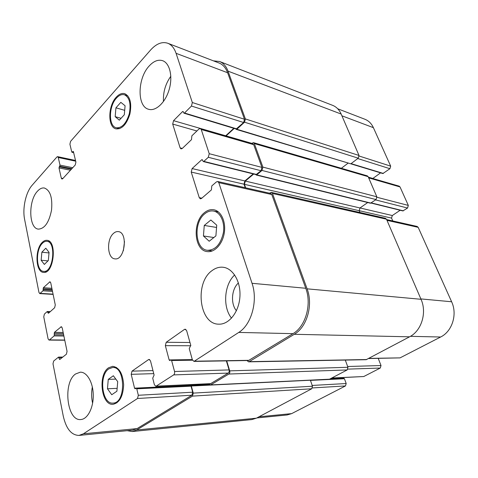<?xml version="1.0" encoding="UTF-8"?>
<svg xmlns="http://www.w3.org/2000/svg" width="478" height="478" viewBox="0 0 478 478"><rect width="100%" height="100%" fill="white"/><g stroke="black" fill="none" stroke-linecap="round" stroke-linejoin="round"><path stroke-width="0.72" d="M41.867 252.187L45.798 248.219L49.061 252.354L48.338 260.522L44.358 264.436L41.15 260.241L41.867 252.187L49.007 252.94M41.15 260.241L47.955 260.892M108.261 379.371L113.34 375.756L117.708 381.641L116.907 391.213L111.75 394.738L107.466 388.787L108.261 379.371L115.819 379.096M107.466 388.787L117.146 388.333M204.267 225.437L210.858 220L216.731 225.168L215.901 235.893L209.197 241.247L203.437 235.971L204.267 225.437L216.558 227.444M203.437 235.971L213.857 237.524M115.927 107.825L120.844 102.34L125.081 105.758L124.322 114.744L119.333 120.181L115.174 116.674L115.927 107.825L124.692 110.322M115.174 116.674L121.065 118.293M204.745 213.815C193.208 222.611 195.048 249.402 207.464 250.287C215.387 250.167 220.699 244.312 223.381 232.72C225.066 222.258 220.4 212.214 213.57 211.061C210.523 210.559 207.577 211.473 204.745 213.815M204.399 212.71C207.428 210.201 210.577 209.221 213.845 209.764C221.117 211.001 226.088 221.708 224.29 232.864C222.593 244.037 214.604 252.659 207.327 251.601C194.074 250.669 192.096 222.109 204.399 212.71M108.805 368.885C98.552 375.35 102.005 404.531 113.071 403.091C126.102 403.193 125.505 366.142 112.623 367.504L108.805 368.885M108.554 367.803L112.647 366.327C119.1 367.289 122.768 373.432 123.653 384.766C123.115 396.208 119.608 402.715 113.125 404.286C101.312 405.828 97.632 374.716 108.554 367.803M42.405 243.278C35.264 249.863 36.131 271.361 43.647 271.379C53.321 273.034 56.673 241.617 46.862 241.318C45.338 241.163 43.851 241.82 42.405 243.278M42.231 242.418C43.779 240.852 45.368 240.153 46.999 240.32C57.45 240.643 53.877 274.145 43.564 272.388C35.545 272.364 34.613 249.45 42.231 242.418M116.441 98.115C108.59 106.337 108.422 126.3 116.273 127.763C121.878 128.206 126.21 123.569 129.263 113.848C131.151 103.762 129.538 97.398 124.429 94.769C121.771 94.07 119.106 95.188 116.441 98.115M116.196 97.243C119.046 94.112 121.89 92.923 124.734 93.67C130.183 96.478 131.898 103.266 129.891 114.027C126.628 124.388 122.01 129.335 116.034 128.863C107.658 127.303 107.831 106.032 116.196 97.243M231.531 318.157C222.497 307.091 224.164 284.529 234.662 274.952M238.42 282.958C231.519 288.957 230.438 303.775 236.413 310.736M212.148 270.542C215.584 267.973 219.199 266.873 222.999 267.244C233.007 268.188 241.043 281.853 239.896 297.011C238.875 312.182 228.92 324.664 218.828 324.168C199.141 324.502 194.355 282.582 212.148 270.542M149.172 65.988C153.683 61.082 158.17 59.32 162.628 60.694C169.845 63.15 173 76.635 169.146 89.595C165.394 102.585 155.774 111.535 148.622 109.277C136.911 106.612 137.377 78.362 149.172 65.988M163.458 101.521C163.022 92.212 165.478 83.793 170.825 76.259M37.457 191.218C39.71 188.726 42.01 187.657 44.352 188.009C50.244 190.292 52.634 197.659 51.528 210.129C49.067 222.378 44.705 228.711 38.437 229.117C28.71 228.627 28.112 200.784 37.457 191.218M75.584 373.969L80.298 372.183C86.954 371.878 93.096 382.37 93.264 395.049C93.521 407.716 87.665 419.116 80.913 419.523C66.872 421.542 62.63 382.472 75.584 373.969M92.607 403.259C91.4 397.863 91.31 392.426 92.344 386.947M150.54 50.076C156.33 43.671 162.084 41.395 167.796 43.259C171.53 44.753 174.291 48.111 176.077 53.321L192.335 102.537L191.457 106.044L184.514 113.005L183.988 113.19L183.02 111.464L182.5 111.649L173.544 120.665L172.701 124.071L180.128 147.887L181.031 148.903L182.255 148.479L191.493 139.642L191.869 135.818L198.997 128.97L200.348 128.516L201.244 129.508L209.233 153.701L208.312 157.298L203.819 161.397L203.305 161.564L202.17 159.646L201.656 159.813L192.108 168.561L191.224 172.068L199.26 197.647L200.36 198.824L201.531 198.442L211.401 189.909L211.79 185.924L216.409 181.909L217.699 181.509L218.799 182.662L252.031 283.299C258.144 300.596 251.524 324.676 238.755 332.425L193.99 361.416L192.365 359.803L189.24 348.623L190.758 345.295L186.659 330.704L185.177 329.193L184.43 329.438L166.207 342.29L165.346 345.654L169.146 359.94L169.75 360.567L171.005 359.892L171.608 360.514L174.548 371.502C174.84 373.019 174.548 374.155 173.663 374.901L155.888 386.332L154.382 384.736L152.715 378.17L154.107 375.057L150.504 360.926L149.106 359.414L148.509 359.617L132.006 371.143L131.205 374.328L134.551 388.172L135.113 388.793L136.194 388.196L136.762 388.817L138.333 395.276L137.515 398.491L83.411 433.803L79.007 435.416C71.407 435.231 66.155 428.784 63.257 416.081L52.992 363.824L53.644 361.045L58.436 357.174L59.696 359.51L66.388 354.222L67.063 351.372L62.224 327.944L61.274 326.719L54.42 332.341L54.169 335.903L49.467 339.894L49.013 340.079L48.087 338.854L43.755 316.824L44.382 314.094L47.167 311.59L48.451 313.275L54.641 307.736L55.281 304.952L50.758 282.886L49.933 281.793L43.343 287.732L43.026 290.809L39.788 293.6L38.975 292.5L24.617 219.432C22.287 208.265 25.794 192.258 32.199 185.183L56.888 156.993L57.629 156.647L58.262 157.501L59.995 165.113L58.985 167.921L61.298 178.145L61.973 179.047L62.702 178.718L75.243 164.982L75.906 162.102L73.433 151.741L73.17 151.395L72.005 152.273L71.742 151.926L69.913 144.231L70.565 141.38L150.54 50.076M113.441 233.437C114.995 232.015 116.602 231.406 118.257 231.609C128.337 232.248 124.848 260.671 114.911 258.855C107.299 258.598 106.259 239.442 113.441 233.437M337.713 108.769L364.905 119.255C368.652 120.743 371.484 123.545 373.396 127.668L390.681 166.141L389.934 168.71L382.866 173.55L350.822 163.829L358.237 158.194L359.014 155.47L341.155 114.045C339.243 109.755 336.404 106.857 332.634 105.345L219.575 61.495C223.357 63.012 226.172 66.227 228.018 71.144L245.381 118.932L244.533 122.195L236.831 129.239L236.299 129.401L235.935 128.958M380.578 172.857L372.798 178.503M368.401 177.23L399.142 186.139L400.026 186.94L408.332 205.421L407.555 208.038L402.882 210.929L371.059 203.06M400.176 210.26L392.307 215.536L391.548 218.105L392.785 220.95M386.654 219.569L417.115 226.435L418.178 227.343L451.62 301.761C457.613 314.321 452.188 331.463 440.626 337.014L400.044 357.879L368.652 358.548M378.223 358.386L381.02 365.539L380.261 368.054L363.788 376.521L331.774 378.134M341.979 377.656L342.242 378.355M343.652 378.331L344.435 378.731L346.192 383.529L345.48 385.937L291.64 413.625L287.123 414.97L256.817 417.945M124.495 241.605L123.384 250.663M236.299 129.401L350.816 163.834L236.831 129.239M341.358 168.286L347.978 163.243M256.196 175.008L370.48 203.222L376.031 199.583L376.837 196.799L368.162 176.675L367.265 175.844L253.436 142.641L254.338 143.591L262.882 167.115L261.998 170.455L256.716 174.864L256.196 175.008L255.772 174.542M359.946 212.489L359.199 210.702L359.982 207.978L367.725 202.541M248.572 361.852L366.148 359.701L409.568 336.811C421.476 330.913 427.141 312.642 421.028 299.294L386.505 219.223L385.417 218.273L271.349 192.371L272.46 193.465L307.103 288.837C313.335 304.904 306.96 327.143 294.293 334.295L249.235 361.655L248.572 361.852L246.989 360.543M226.721 360.878L229.715 370.856C230.032 372.272 229.745 373.33 228.854 374.029L210.416 385.071L329.282 379.323L347.177 369.948L347.96 367.289L345.289 360.083M132.239 431.526L251.846 419.576L256.351 418.19L311.74 388.775L312.469 386.23L310.401 380.237L191.314 386.015L193.261 393.113L192.467 396.125L136.696 429.985L132.239 431.526L127.184 430.684M167.796 43.259L219.133 63.048C222.927 64.566 225.759 67.798 227.618 72.74L244.479 119.261L243.637 122.517L236.168 129.024L183.988 113.19M233.82 128.313L225.628 135.842M200.348 128.516L252.79 143.717L253.693 144.661L261.932 167.39L261.048 170.73L256.059 174.613L203.305 161.564M253.232 173.914L244.861 180.941L244.007 184.197L245.22 187.705M217.699 181.509L270.668 193.441L271.779 194.534L305.765 288.27C311.967 304.301 305.615 326.504 292.99 333.656L248.53 360.52L193.99 361.416M226.363 360.884L229.076 369.924C229.386 371.34 229.099 372.398 228.215 373.097L210.386 383.792L155.888 386.332M188.565 384.808L188.81 385.68M190.25 385.668L191.033 386.182L192.688 392.205L191.893 395.21L137.049 428.605L132.549 430.158L79.007 435.416M213.445 60.855L219.575 61.495M251.673 143.394L253.436 142.641M234.22 128.433L226.028 135.961M253.71 174.034L245.31 181.078L244.449 184.335L245.656 187.806M269.49 193.178L271.349 192.371M190.346 385.609L190.728 385.435L191.314 386.015M210.416 385.071L208.964 383.858M188.882 384.796L189.157 385.668M341.913 115.807L373.396 127.668M359.157 156.031L390.681 166.141M357.765 158.559L389.934 168.71M351.079 163.631L383.374 173.448M368.365 177.159L372.852 178.461M368.681 177.882L400.026 186.94M376.975 197.277L408.332 205.421M375.577 199.894L407.555 208.038M371.298 202.887L403.366 210.834M360.012 207.96L392.307 215.536M359.187 210.673L391.548 218.105M386.989 220.352L418.178 227.343M420.867 298.917L451.62 301.761M410.435 336.327L440.626 337.014M368.956 358.38L400.044 357.879M347.667 366.507L381.02 365.539M347.912 369.124L380.261 368.054M332.025 377.996L363.788 376.521M330.447 378.833L342.206 378.277M310.449 380.386L344.435 378.731M312.2 385.447L346.192 383.529M312.445 387.933L345.48 385.937M259.004 416.786L291.64 413.625M227.618 72.74L176.077 53.321M244.479 119.261L192.335 102.537M243.637 122.517L191.457 106.044M236.694 128.863L184.514 113.005M183.373 111.912L182.5 111.649M225.688 135.782L173.544 120.665M196.906 130.978L172.701 124.071M182.291 148.443L180.128 147.887M253.693 144.661L201.244 129.508M261.932 167.39L209.233 153.701M261.048 170.73L208.312 157.298M256.572 174.464L203.819 161.397M202.553 160.034L201.656 159.813M244.861 180.941L192.108 168.561M244.007 184.197L191.224 172.068M201.853 198.167L199.26 197.647M271.779 194.534L218.799 182.662M305.765 288.27L252.031 283.299M292.99 333.656L238.755 332.425M249.199 360.316L194.66 361.201M185.906 329.473L184.43 329.438M189.969 342.487L166.207 342.29M190.818 345.755L165.346 345.654M170.855 359.916L169.146 359.94M192.509 360.203L171.608 360.514M229.076 369.924L174.548 371.502M228.215 373.097L173.663 374.901M210.929 383.619L156.426 386.152M149.692 359.599L148.509 359.617M152.966 370.575L132.006 371.143M153.743 373.635L131.205 374.328M188.78 385.585L134.551 388.172M191.033 386.182L136.762 388.817M192.688 392.205L138.333 395.276M191.893 395.21L137.515 398.491M137.049 428.605L83.411 433.803M60.449 358.978L59.29 358.996M61.752 326.94L60.778 326.916M63.168 332.503L54.42 332.341M63.395 333.614L54.163 333.453M64.721 340.043L49.467 339.894M49.814 312.056L47.716 311.967M48.834 312.929L47.902 312.893M50.435 282.098L49.383 282.02M51.869 288.3L43.343 287.732M52.096 289.411L43.098 288.82M52.508 291.407L43.026 290.809M52.281 290.301L43.277 289.722M53.07 294.149L40.295 293.378M75.691 161.194L58.262 157.501M72.746 167.718L59.995 165.113M71.861 168.692L59.738 166.236M71.353 169.248L59.236 166.798M70.463 170.222L58.985 167.921M62.941 178.461L61.298 178.145M73.409 151.663L72.853 151.538M73.594 152.41L72.321 152.129M63.897 336.04L54.169 335.903M63.67 334.935L54.432 334.791M62.188 357.586L59.015 357.622M256.351 418.19L136.696 429.985M311.74 388.775L192.467 396.125M312.469 386.23L193.261 393.113M209.292 384.455L189.055 385.417M329.808 379.179L210.953 384.898M347.177 369.948L228.854 374.029M347.96 367.289L229.715 370.856M366.787 359.534L249.235 361.655M409.568 336.811L294.293 334.295M421.028 299.294L307.103 288.837M386.505 219.223L272.46 193.465M359.199 210.702L244.449 184.335M359.982 207.978L245.31 181.078M370.982 203.114L256.716 174.864M376.031 199.583L261.998 170.455M376.837 196.799L262.882 167.115M368.162 176.675L254.338 143.591M251.751 143.322L226.106 135.883M358.237 158.194L244.533 122.195M359.014 155.47L245.381 118.932M341.155 114.045L228.018 71.144M218.452 211.963L213.57 211.061M212.375 250.932L207.464 250.287M116.429 367.421L112.623 367.504M116.907 402.846L113.071 403.091M49.718 241.653L46.862 241.318M46.509 271.624L43.647 271.379M127.793 95.797L124.429 94.769M119.649 128.648L116.273 127.763M343.849 378.277L330.286 378.923M192.305 359.593L171.005 359.892M190.453 385.603L136.194 388.196M64.763 340.228L49.013 340.079M50.292 311.626L47.364 311.507M53.118 294.394L39.788 293.6M75.512 160.459L57.629 156.647M73.648 152.637L72.005 152.273M58.615 357.102L62.839 357.066M190.728 385.435L209.364 384.545"/></g></svg>
